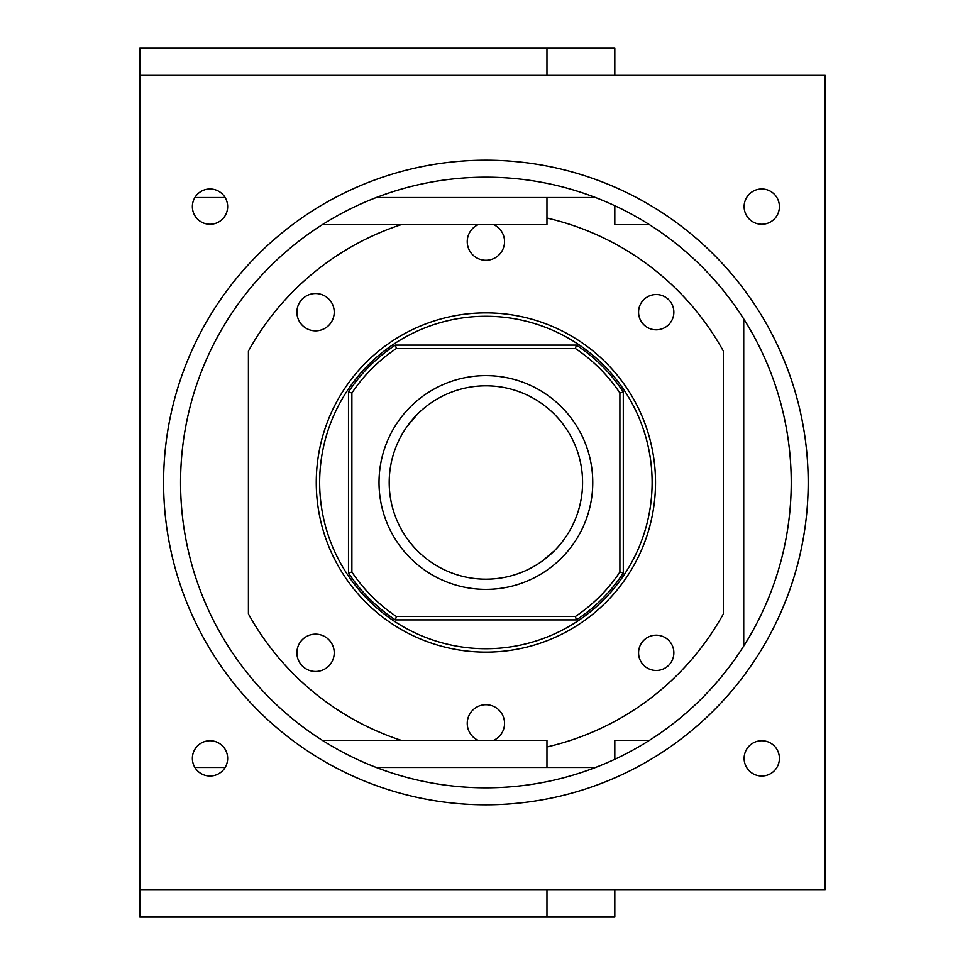 <?xml version="1.0" encoding="UTF-8"?>
<svg xmlns="http://www.w3.org/2000/svg" width="965" height="965" viewBox="0 0 965 965"><rect width="100%" height="100%" fill="white"/><g stroke="black" fill="none" stroke-linecap="round" stroke-linejoin="round"><path stroke-width="1.45" d="M139.853 889.609L825.147 889.609L825.147 75.391L139.853 75.391L139.853 916.75L546.962 916.75L546.962 889.609M322.346 740.336L546.962 740.336L546.962 767.477M225.135 767.477L194.906 767.477M595.514 767.477L376.278 767.477M485.89 804.798A322.298 322.298 0 0 0 808.188 482.5A322.298 322.298 0 0 0 485.89 160.202A322.298 322.298 0 0 0 163.592 482.5A322.298 322.298 0 0 0 485.89 804.798M761.771 776.017A17.635 17.635 0 0 0 779.406 758.369A17.635 17.635 0 0 0 761.771 740.734A17.635 17.635 0 0 0 744.124 758.369A17.635 17.635 0 0 0 761.771 776.017M210.02 776.017A17.635 17.635 0 0 0 227.656 758.369A17.635 17.635 0 0 0 210.02 740.734A17.635 17.635 0 0 0 192.373 758.369A17.635 17.635 0 0 0 210.02 776.017M761.771 188.983A17.635 17.635 0 0 0 744.124 206.631A17.635 17.635 0 0 0 761.771 224.266A17.635 17.635 0 0 0 779.406 206.631A17.635 17.635 0 0 0 761.771 188.983M210.02 188.983A17.635 17.635 0 0 0 192.373 206.631A17.635 17.635 0 0 0 210.02 224.266A17.635 17.635 0 0 0 227.656 206.631A17.635 17.635 0 0 0 210.02 188.983M546.962 75.391L546.962 48.25L139.853 48.25L139.853 75.391M649.445 224.664L614.814 224.664L614.814 205.714M546.962 48.25L614.814 48.25L614.814 75.391M546.962 916.75L614.814 916.75L614.814 889.609M649.445 740.336L614.814 740.336L614.814 759.286M743.726 318.957L743.726 646.043M595.514 197.523L376.278 197.523M225.135 197.523L194.906 197.523M485.89 787.826A305.326 305.326 0 0 0 791.228 482.5A305.326 305.326 0 0 0 485.89 177.174A305.326 305.326 0 0 0 180.564 482.5A305.326 305.326 0 0 0 485.89 787.826M322.346 224.664L546.962 224.664L546.962 197.523M401.151 740.336A271.406 271.406 0 0 1 248.415 613.897L248.415 351.103A271.406 271.406 0 0 1 401.151 224.664M546.962 746.946A271.406 271.406 0 0 0 723.376 613.897L723.376 351.103A271.406 271.406 0 0 0 546.962 218.054M485.89 652.123A169.623 169.623 0 0 0 655.525 482.5A169.623 169.623 0 0 0 485.89 312.877A169.623 169.623 0 0 0 316.267 482.5A169.623 169.623 0 0 0 485.89 652.123M656.212 670.47A17.635 17.635 0 0 0 673.86 652.823A17.635 17.635 0 0 0 656.212 635.187A17.635 17.635 0 0 0 638.577 652.823A17.635 17.635 0 0 0 656.212 670.47M493.67 740.336A18.661 18.661 0 0 0 485.89 704.715A18.661 18.661 0 0 0 478.121 740.336M315.567 671.483A18.661 18.661 0 0 0 334.228 652.823A18.661 18.661 0 0 0 315.567 634.162A18.661 18.661 0 0 0 296.906 652.823A18.661 18.661 0 0 0 315.567 671.483M656.212 294.53A17.635 17.635 0 0 0 638.577 312.178A17.635 17.635 0 0 0 656.212 329.813A17.635 17.635 0 0 0 673.86 312.178A17.635 17.635 0 0 0 656.212 294.53M478.121 224.664A18.661 18.661 0 0 0 485.89 260.285A18.661 18.661 0 0 0 493.67 224.664M315.567 293.517A18.661 18.661 0 0 0 296.906 312.178A18.661 18.661 0 0 0 315.567 330.838A18.661 18.661 0 0 0 334.228 312.178A18.661 18.661 0 0 0 315.567 293.517M485.89 648.733A166.233 166.233 0 0 0 652.123 482.5A166.233 166.233 0 0 0 485.89 316.267A166.233 166.233 0 0 0 319.656 482.5A166.233 166.233 0 0 0 485.89 648.733M555.044 550.074L554.26 550.87C572.426 528.796 572.426 528.796 554.26 550.87C532.197 569.036 532.197 569.036 554.26 550.87L541.992 561.256M590.664 609.373L585.598 613.39M612.763 587.263L615.923 583.33M576.419 619.904A164.545 164.545 0 0 0 623.294 573.029L619.904 572.004A161.143 161.143 0 0 1 575.393 616.502L576.419 619.904L395.373 619.904L396.386 616.502L575.393 616.502M532.246 567.348A96.693 96.693 0 0 0 570.749 436.144A96.693 96.693 0 0 0 439.533 397.652A96.693 96.693 0 0 0 401.042 528.856A96.693 96.693 0 0 0 532.246 567.348M623.294 391.971L619.904 392.996A161.143 161.143 0 0 0 575.393 348.498L396.386 348.498L395.373 345.096L576.419 345.096A164.545 164.545 0 0 1 623.294 391.971L623.294 573.029M418.122 413.527L417.519 414.13C439.594 395.964 439.594 395.964 417.519 414.13C399.365 436.204 399.365 436.204 417.519 414.13L407.109 426.446M537.131 576.286A106.862 106.862 0 0 0 579.676 431.271A106.862 106.862 0 0 0 434.66 388.714A106.862 106.862 0 0 0 392.104 533.729A106.862 106.862 0 0 0 537.131 576.286M619.904 392.996L619.904 572.004M396.386 348.498A161.143 161.143 0 0 0 351.887 392.996L351.887 572.004A161.143 161.143 0 0 0 396.386 616.502M351.887 572.004L348.498 573.029A164.545 164.545 0 0 0 395.373 619.904M359.016 377.737L354.999 382.791M381.127 355.627L385.059 352.478M576.419 345.096L575.393 348.498M395.373 345.096A164.545 164.545 0 0 0 348.498 391.971L351.887 392.996M348.498 573.029L348.498 391.971"/></g></svg>
